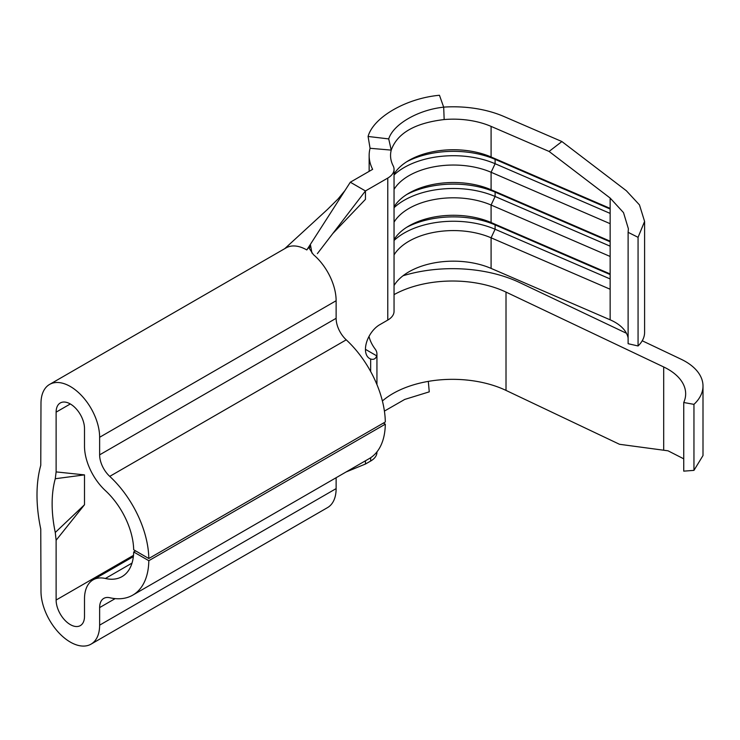 <?xml version="1.0" encoding="UTF-8"?>
<svg xmlns="http://www.w3.org/2000/svg" width="740" height="740" viewBox="0 0 740 740"><rect width="100%" height="100%" fill="white"/><g stroke="black" fill="none" stroke-linecap="round" stroke-linejoin="round"><path stroke-width="1.11" d="M84.499 616.42A20.063 11.59 60 0 1 80.346 625.605A20.063 11.59 60 0 1 70.309 624.606A20.063 11.59 60 0 1 56.12 600.029L56.12 540.255L55.269 532.486A124.413 71.835 60 0 1 55.269 478.734L56.12 471.907L56.12 412.152A20.063 11.59 60 0 1 60.273 402.967A20.063 11.59 60 0 1 75.739 408.341A20.063 11.59 60 0 1 84.499 428.534L84.499 446.109A41.468 23.948 -120 0 0 105.385 490.602A56.185 32.44 60 0 1 133.681 549.774L148.814 558.515A77.589 44.798 -120 0 0 109.742 476.375A20.063 11.59 60 0 1 99.632 454.85L99.632 437.275A41.468 23.948 -120 0 0 70.309 386.483A41.468 23.948 -120 0 0 49.571 384.43A41.468 23.948 -120 0 0 40.987 403.411L40.765 465.349A145.817 84.194 -120 0 0 40.756 529.072L40.987 591.297A41.468 23.948 -120 0 0 59.089 633.033A41.468 23.948 -120 0 0 91.048 644.142A41.468 23.948 -120 0 0 99.632 625.152L99.632 607.586A20.063 11.59 60 0 1 103.785 598.401A20.063 11.59 60 0 1 109.742 597.726A77.589 44.798 -120 0 0 132.756 595.136A77.589 44.798 -120 0 0 148.814 560.698L133.681 551.966A56.185 32.44 60 0 1 122.054 576.599A56.185 32.44 60 0 1 105.385 578.476A41.468 23.948 -120 0 0 93.083 579.864A41.468 23.948 -120 0 0 84.499 598.845L84.499 616.42M99.632 454.85L336.127 318.311L336.127 300.736A41.468 23.948 -120 0 0 313.353 254.579L309.348 248.474L310.513 245.153L306.804 249.944A41.468 23.948 -120 0 0 286.065 247.891L49.571 384.43M394.05 294.622A84.286 48.664 180 0 1 506.012 292.096L663.697 366.966A60.199 34.761 180 0 1 668.026 369.232A60.199 34.761 180 0 1 685.666 393.81A60.199 34.761 180 0 1 683.741 402.505L693.954 404.364A60.199 34.761 0 0 0 703 386.039A60.199 34.761 0 0 0 685.37 361.462A60.199 34.761 0 0 0 681.031 359.196L642.227 340.77M683.741 402.505L683.741 471.149L693.954 470.372L693.954 404.364M683.741 458.828L668.026 450.808L619.5 444.287L506.012 390.406A84.286 48.664 180 0 0 428.321 381.378L429.256 391.849L404.715 399.434L384.411 411.089M369.149 171.347L369.149 155.456A84.286 48.664 0 0 1 370.065 148.287L391.238 150.109C397.25 133.228 414.89 123.034 444.167 119.556A62.882 36.306 180 0 1 491.092 126.392L549.08 151.441L561.901 141.544L503.921 116.495A84.286 48.664 0 0 0 443.667 107.124M703 386.039L703 455.544L693.954 470.372M626.456 333.278L519.61 282.55A105.691 61.022 0 0 0 403.023 275.761M376.938 451.89L376.938 452.288A21.405 12.358 180 0 1 370.666 461.029L370.666 457.718M365.449 460.789L365.449 464.036L370.666 461.029M561.901 141.544L626.355 190.744L639.462 204.888L644.596 221.427L638.065 237.327L628.112 232.323L628.38 228.743L623.505 212.621L610.149 198.052L549.08 151.441M394.05 285.52A62.882 36.306 180 0 1 491.092 268.398L491.092 237.808L495.106 229.252L495.106 224.886L491.092 222.518L491.092 205.036L495.106 196.488L495.106 192.113L491.092 189.745L491.092 172.272L495.106 163.716L495.106 159.35L491.092 156.972L610.149 208.403L610.149 223.693L491.092 172.272A62.882 36.306 0 0 0 394.05 189.394M628.112 232.323L628.112 343.702L638.065 345.969L638.065 237.327M638.065 345.969A45.482 26.261 0 0 0 644.596 332.417L644.596 221.427M491.092 268.398L610.149 319.819A45.482 26.261 180 0 1 628.112 337.995M394.05 239.649A62.882 36.306 0 0 1 408.97 225.913A62.882 36.306 0 0 1 491.092 222.518L610.149 273.939L610.149 289.238L491.092 237.808A62.882 36.306 0 0 0 394.05 254.939M394.05 206.876A62.882 36.306 0 0 1 408.97 193.14A62.882 36.306 0 0 1 491.092 189.745L610.149 241.175L610.149 256.466L491.092 205.036A62.882 36.306 0 0 0 394.05 222.167M369.149 155.456A84.286 48.664 0 0 0 372.646 169.331L350.316 182.216L365.449 190.957L387.779 178.072A21.405 12.358 0 0 0 394.05 169.331A21.405 12.358 0 0 0 393.162 165.806A62.882 36.306 180 0 1 390.554 155.456A62.882 36.306 180 0 1 391.238 150.109L388.713 138.907C393.227 124.246 418.294 109.779 443.686 107.171L439.458 95.266C406.186 98.309 373.358 117.262 368.085 136.465L388.713 138.907M491.092 126.392L491.092 156.972A62.882 36.306 0 0 0 408.97 160.376A62.882 36.306 0 0 0 394.05 174.103M91.048 644.142L327.533 507.603A41.468 23.948 -120 0 0 336.127 488.613L336.127 477.716M132.756 595.136L369.251 458.596A77.589 44.798 -120 0 0 385.309 424.168L383.422 423.067M148.814 558.515L385.309 421.976A77.589 44.798 -120 0 0 346.237 339.836L109.742 476.375M365.449 349.345L376.697 355.838C375.698 358.854 373.691 359.918 370.666 359.029A20.063 11.59 -60 0 1 369.611 358.53A20.063 11.59 -60 0 1 365.449 349.345A20.063 11.59 -60 0 1 379.639 324.768L387.779 320.068L387.779 178.072M332.76 233.581L365.449 199.356L365.449 190.957L317.377 253.635M56.12 471.907L84.499 474.886L55.269 478.734M55.269 532.486L84.499 504.754L84.499 474.886M84.499 504.754L56.12 540.255M148.814 560.698L385.309 424.168M133.681 551.966L135.568 550.865M336.127 318.311A20.063 11.59 -120 0 0 346.237 339.836M365.449 464.036L346.052 471.99M306.804 249.944L350.316 182.216M310.513 245.153L311.929 253.061M394.05 169.331L394.05 311.337A21.405 12.358 180 0 1 387.779 320.068M382.395 400.969A84.286 48.664 180 0 1 392.885 393.588A84.286 48.664 180 0 1 418.276 383.524A84.286 48.664 180 0 1 428.321 381.378M376.697 355.838A21.405 12.358 0 0 0 376.938 353.979A21.405 12.358 0 0 0 375.171 349.058A84.286 48.664 180 0 1 369.01 336.432M610.149 246.179L495.106 196.488A69.569 40.164 0 0 0 394.05 207.718M610.149 241.814L495.106 192.113A69.569 40.164 0 0 0 406.723 194.509M610.149 213.407L495.106 163.716A69.569 40.164 0 0 0 394.05 174.954M610.149 209.041L495.106 159.35A69.569 40.164 0 0 0 406.723 161.736M610.149 278.952L495.106 229.252A69.569 40.164 0 0 0 394.05 240.491M610.149 274.577L495.106 224.886A69.569 40.164 0 0 0 406.723 227.282M443.686 107.171L444.167 119.556M370.065 148.287L368.085 136.465M663.697 366.966L663.697 450.087M506.012 292.096L506.012 390.406M610.149 208.403L610.149 198.052M610.149 319.819L610.149 289.238M610.149 273.939L610.149 256.466M610.149 241.175L610.149 223.693M99.632 437.275L336.127 300.736M56.12 412.152L70.309 403.957M370.666 371.526L370.666 359.029M56.12 600.029L133.487 555.361M99.632 625.152L336.127 488.613M115.172 598.614L99.632 607.586M132.007 563.103L105.385 578.476M133.357 556.61L93.083 579.864M284.78 248.631L327.385 209.522L338.106 198.903L344.988 190.522M376.938 353.979L376.938 384.587"/></g></svg>
